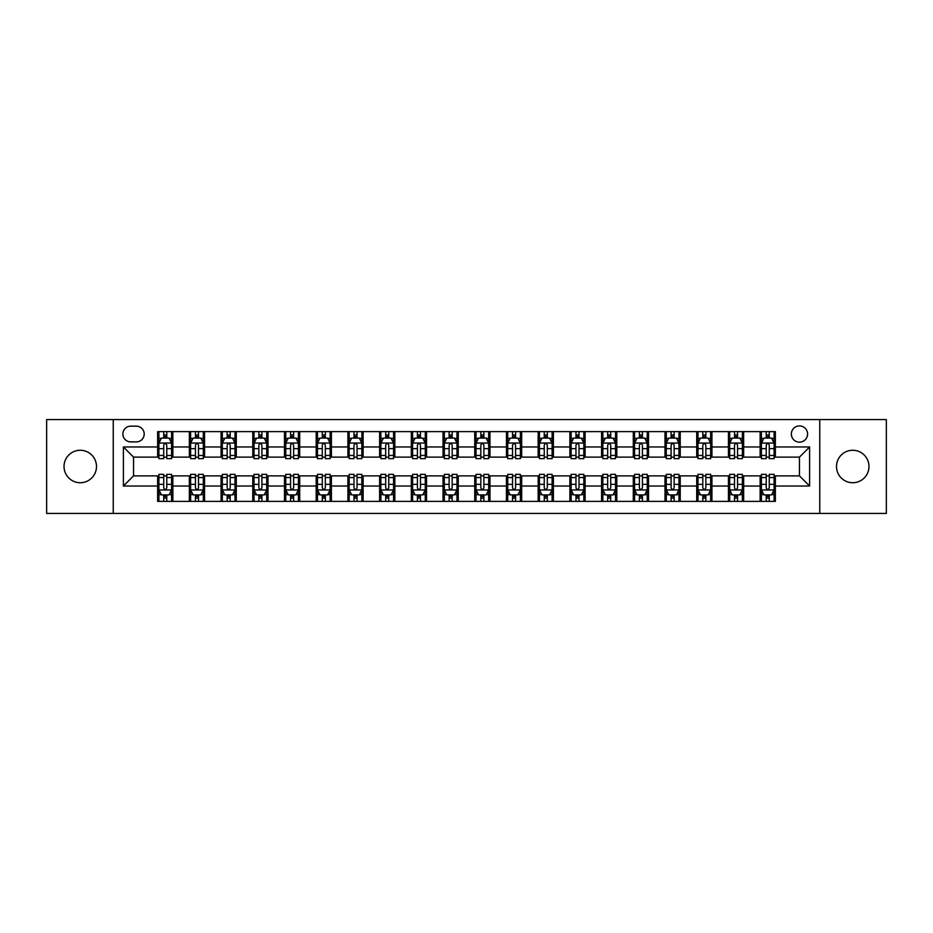<?xml version="1.0" encoding="UTF-8"?>
<svg xmlns="http://www.w3.org/2000/svg" width="933" height="933" viewBox="0 0 933 933"><rect width="100%" height="100%" fill="white"/><g stroke="black" fill="none" stroke-linecap="round" stroke-linejoin="round"><path stroke-width="1.4" d="M852.739 450.266A16.234 16.234 0 0 0 836.504 466.5A16.234 16.234 0 0 0 852.739 482.734A16.234 16.234 0 0 0 868.973 466.5A16.234 16.234 0 0 0 852.739 450.266M80.261 450.266A16.234 16.234 0 0 0 64.027 466.5A16.234 16.234 0 0 0 80.261 482.734A16.234 16.234 0 0 0 96.496 466.5A16.234 16.234 0 0 0 80.261 450.266M799.464 425.914A8.117 8.117 0 0 0 791.347 434.032A8.117 8.117 0 0 0 799.464 442.149A8.117 8.117 0 0 0 807.581 434.032A8.117 8.117 0 0 0 799.464 425.914M819.757 513.43L886.35 513.43L886.35 419.57L819.757 419.57L819.757 513.43L113.243 513.43L113.243 419.57L46.65 419.57L46.65 513.43L113.243 513.43M130.748 441.892L136.323 441.892A7.861 7.861 0 0 0 144.195 434.032A7.861 7.861 0 0 0 136.323 426.159L130.748 426.159A7.861 7.861 0 0 0 122.888 434.032A7.861 7.861 0 0 0 130.748 441.892M819.757 419.57L113.243 419.57M157.642 486.035L123.389 486.035L123.389 446.965L157.642 446.965L157.642 457.112L133.536 457.112L133.536 475.888L157.642 475.888L157.642 501.383L775.358 501.383L775.358 475.888L799.464 475.888L799.464 457.112L775.358 457.112L775.358 446.965L809.611 446.965L809.611 486.035L775.358 486.035M775.358 446.965L775.358 431.617L157.642 431.617L157.642 446.965M760.138 431.617L760.138 457.112L761.41 457.112M766.226 457.112L769.27 457.112M774.098 457.112L775.358 457.112M760.138 457.112L742.388 457.112M728.428 431.617L728.428 457.112L729.699 457.112M734.516 457.112L737.56 457.112M728.428 457.112L710.678 457.112M696.718 431.617L696.718 457.112L697.989 457.112M702.806 457.112L705.849 457.112M696.718 457.112L678.967 457.112M665.007 431.617L665.007 457.112L666.279 457.112M671.095 457.112L674.139 457.112M665.007 457.112L647.245 457.112M633.297 431.617L633.297 457.112L634.568 457.112M639.385 457.112L642.429 457.112M633.297 457.112L615.535 457.112M601.587 431.617L601.587 457.112L602.858 457.112M607.675 457.112L610.718 457.112M601.587 457.112L583.825 457.112M569.876 431.617L569.876 457.112L571.148 457.112M575.964 457.112L579.008 457.112M569.876 457.112L552.114 457.112M538.166 431.617L538.166 457.112L539.437 457.112M544.254 457.112L547.298 457.112M538.166 457.112L520.404 457.112M506.456 431.617L506.456 457.112L507.727 457.112M512.544 457.112L515.587 457.112M506.456 457.112L488.694 457.112M474.745 431.617L474.745 457.112L476.017 457.112M480.833 457.112L483.877 457.112M474.745 457.112L456.983 457.112M443.035 431.617L443.035 457.112L444.306 457.112M449.123 457.112L452.167 457.112M443.035 457.112L425.273 457.112M411.325 431.617L411.325 457.112L412.596 457.112M417.413 457.112L420.456 457.112M411.325 457.112L393.563 457.112M379.614 431.617L379.614 457.112L380.886 457.112M385.702 457.112L388.746 457.112M379.614 457.112L361.852 457.112M347.904 431.617L347.904 457.112L349.175 457.112M353.992 457.112L357.036 457.112M347.904 457.112L330.142 457.112M316.194 431.617L316.194 457.112L317.465 457.112M322.282 457.112L325.325 457.112M316.194 457.112L298.432 457.112M284.483 431.617L284.483 457.112L285.755 457.112M290.571 457.112L293.615 457.112M284.483 457.112L266.721 457.112M252.773 431.617L252.773 457.112L254.033 457.112M258.861 457.112L261.905 457.112M252.773 457.112L235.011 457.112M221.063 431.617L221.063 457.112L222.322 457.112M227.151 457.112L230.194 457.112M221.063 457.112L203.301 457.112M189.352 431.617L189.352 457.112L190.612 457.112M195.44 457.112L198.484 457.112M189.352 457.112L171.59 457.112M157.642 457.112L158.902 457.112M163.73 457.112L166.774 457.112M157.642 475.888L158.902 475.888M163.73 475.888L166.774 475.888M171.59 475.888L172.862 475.888L172.862 501.383M190.612 475.888L172.862 475.888M195.44 475.888L198.484 475.888M203.301 475.888L204.572 475.888L204.572 501.383M222.322 475.888L204.572 475.888M227.151 475.888L230.194 475.888M235.011 475.888L236.282 475.888L236.282 501.383M254.033 475.888L236.282 475.888M258.861 475.888L261.905 475.888M266.721 475.888L267.993 475.888L267.993 501.383M285.755 475.888L267.993 475.888M290.571 475.888L293.615 475.888M298.432 475.888L299.703 475.888L299.703 501.383M317.465 475.888L299.703 475.888M322.282 475.888L325.325 475.888M330.142 475.888L331.413 475.888L331.413 501.383M349.175 475.888L331.413 475.888M353.992 475.888L357.036 475.888M361.852 475.888L363.124 475.888L363.124 501.383M380.886 475.888L363.124 475.888M385.702 475.888L388.746 475.888M393.563 475.888L394.834 475.888L394.834 501.383M412.596 475.888L394.834 475.888M417.413 475.888L420.456 475.888M425.273 475.888L426.544 475.888L426.544 501.383M444.306 475.888L426.544 475.888M449.123 475.888L452.167 475.888M456.983 475.888L458.255 475.888L458.255 501.383M476.017 475.888L458.255 475.888M480.833 475.888L483.877 475.888M488.694 475.888L489.965 475.888L489.965 501.383M507.727 475.888L489.965 475.888M512.544 475.888L515.587 475.888M520.404 475.888L521.675 475.888L521.675 501.383M539.437 475.888L521.675 475.888M544.254 475.888L547.298 475.888M552.114 475.888L553.386 475.888L553.386 501.383M571.148 475.888L553.386 475.888M575.964 475.888L579.008 475.888M583.825 475.888L585.096 475.888L585.096 501.383M602.858 475.888L585.096 475.888M607.675 475.888L610.718 475.888M615.535 475.888L616.806 475.888L616.806 501.383M634.568 475.888L616.806 475.888M639.385 475.888L642.429 475.888M647.245 475.888L648.517 475.888L648.517 501.383M666.279 475.888L648.517 475.888M671.095 475.888L674.139 475.888M678.967 475.888L680.227 475.888L680.227 501.383M697.989 475.888L680.227 475.888M702.806 475.888L705.849 475.888M710.678 475.888L711.937 475.888L711.937 501.383M729.699 475.888L711.937 475.888M734.516 475.888L737.56 475.888M742.388 475.888L743.648 475.888L743.648 501.383M761.41 475.888L743.648 475.888M766.226 475.888L769.27 475.888M774.098 475.888L775.358 475.888M172.862 431.617L172.862 457.112M157.642 437.962L158.902 437.962M163.73 437.962L166.774 437.962M171.59 437.962L172.862 437.962M157.642 495.038L158.902 495.038M163.73 495.038L166.774 495.038M171.59 495.038L172.862 495.038M189.352 475.888L189.352 501.383M204.572 431.617L204.572 457.112M189.352 437.962L190.612 437.962M195.44 437.962L198.484 437.962M203.301 437.962L204.572 437.962M189.352 495.038L190.612 495.038M195.44 495.038L198.484 495.038M203.301 495.038L204.572 495.038M221.063 475.888L221.063 501.383M221.063 495.038L222.322 495.038M227.151 495.038L230.194 495.038M235.011 495.038L236.282 495.038M236.282 431.617L236.282 457.112M221.063 437.962L222.322 437.962M227.151 437.962L230.194 437.962M235.011 437.962L236.282 437.962M252.773 475.888L252.773 501.383M252.773 495.038L254.033 495.038M258.861 495.038L261.905 495.038M266.721 495.038L267.993 495.038M267.993 431.617L267.993 457.112M252.773 437.962L254.033 437.962M258.861 437.962L261.905 437.962M266.721 437.962L267.993 437.962M284.483 475.888L284.483 501.383M284.483 495.038L285.755 495.038M290.571 495.038L293.615 495.038M298.432 495.038L299.703 495.038M299.703 431.617L299.703 457.112M284.483 437.962L285.755 437.962M290.571 437.962L293.615 437.962M298.432 437.962L299.703 437.962M316.194 475.888L316.194 501.383M316.194 495.038L317.465 495.038M322.282 495.038L325.325 495.038M330.142 495.038L331.413 495.038M331.413 431.617L331.413 457.112M316.194 437.962L317.465 437.962M322.282 437.962L325.325 437.962M330.142 437.962L331.413 437.962M347.904 475.888L347.904 501.383M347.904 495.038L349.175 495.038M353.992 495.038L357.036 495.038M361.852 495.038L363.124 495.038M363.124 431.617L363.124 457.112M347.904 437.962L349.175 437.962M353.992 437.962L357.036 437.962M361.852 437.962L363.124 437.962M379.614 475.888L379.614 501.383M379.614 495.038L380.886 495.038M385.702 495.038L388.746 495.038M393.563 495.038L394.834 495.038M394.834 431.617L394.834 457.112M379.614 437.962L380.886 437.962M385.702 437.962L388.746 437.962M393.563 437.962L394.834 437.962M411.325 475.888L411.325 501.383M411.325 495.038L412.596 495.038M417.413 495.038L420.456 495.038M425.273 495.038L426.544 495.038M426.544 431.617L426.544 457.112M411.325 437.962L412.596 437.962M417.413 437.962L420.456 437.962M425.273 437.962L426.544 437.962M443.035 475.888L443.035 501.383M443.035 495.038L444.306 495.038M449.123 495.038L452.167 495.038M456.983 495.038L458.255 495.038M458.255 431.617L458.255 457.112M443.035 437.962L444.306 437.962M449.123 437.962L452.167 437.962M456.983 437.962L458.255 437.962M474.745 475.888L474.745 501.383M474.745 495.038L476.017 495.038M480.833 495.038L483.877 495.038M488.694 495.038L489.965 495.038M489.965 431.617L489.965 457.112M474.745 437.962L476.017 437.962M480.833 437.962L483.877 437.962M488.694 437.962L489.965 437.962M506.456 475.888L506.456 501.383M506.456 495.038L507.727 495.038M512.544 495.038L515.587 495.038M520.404 495.038L521.675 495.038M521.675 431.617L521.675 457.112M506.456 437.962L507.727 437.962M512.544 437.962L515.587 437.962M520.404 437.962L521.675 437.962M538.166 475.888L538.166 501.383M538.166 495.038L539.437 495.038M544.254 495.038L547.298 495.038M552.114 495.038L553.386 495.038M553.386 431.617L553.386 457.112M538.166 437.962L539.437 437.962M544.254 437.962L547.298 437.962M552.114 437.962L553.386 437.962M569.876 475.888L569.876 501.383M569.876 495.038L571.148 495.038M575.964 495.038L579.008 495.038M583.825 495.038L585.096 495.038M585.096 431.617L585.096 457.112M569.876 437.962L571.148 437.962M575.964 437.962L579.008 437.962M583.825 437.962L585.096 437.962M601.587 475.888L601.587 501.383M601.587 495.038L602.858 495.038M607.675 495.038L610.718 495.038M615.535 495.038L616.806 495.038M616.806 431.617L616.806 457.112M601.587 437.962L602.858 437.962M607.675 437.962L610.718 437.962M615.535 437.962L616.806 437.962M633.297 475.888L633.297 501.383M633.297 495.038L634.568 495.038M639.385 495.038L642.429 495.038M647.245 495.038L648.517 495.038M648.517 431.617L648.517 457.112M633.297 437.962L634.568 437.962M639.385 437.962L642.429 437.962M647.245 437.962L648.517 437.962M665.007 475.888L665.007 501.383M665.007 495.038L666.279 495.038M671.095 495.038L674.139 495.038M678.967 495.038L680.227 495.038M680.227 431.617L680.227 457.112M665.007 437.962L666.279 437.962M671.095 437.962L674.139 437.962M678.967 437.962L680.227 437.962M696.718 475.888L696.718 501.383M696.718 495.038L697.989 495.038M702.806 495.038L705.849 495.038M710.678 495.038L711.937 495.038M711.937 431.617L711.937 457.112M696.718 437.962L697.989 437.962M702.806 437.962L705.849 437.962M710.678 437.962L711.937 437.962M728.428 475.888L728.428 501.383M728.428 495.038L729.699 495.038M734.516 495.038L737.56 495.038M742.388 495.038L743.648 495.038M743.648 431.617L743.648 457.112M728.428 437.962L729.699 437.962M734.516 437.962L737.56 437.962M742.388 437.962L743.648 437.962M760.138 475.888L760.138 501.383M760.138 495.038L761.41 495.038M766.226 495.038L769.27 495.038M774.098 495.038L775.358 495.038M760.138 437.962L761.41 437.962M766.226 437.962L769.27 437.962M774.098 437.962L775.358 437.962M133.536 457.112L123.389 446.965M133.536 475.888L123.389 486.035M809.611 446.965L799.464 457.112M809.611 486.035L799.464 475.888M166.774 434.918L163.73 434.918M171.59 455.456L166.774 455.456L166.774 458.639L171.59 458.639L171.59 443.163L169.048 438.09L161.444 438.09L158.902 443.163L158.902 458.639L163.73 458.639L163.73 455.456L158.902 455.456M158.902 443.163L158.902 431.617M171.59 443.163L171.59 431.617M163.73 438.09L163.73 431.617M166.774 431.617L166.774 438.09M166.774 455.456L166.774 445.064C165.759 443.105 164.744 443.105 163.73 445.064L163.73 455.456M163.73 498.082L166.774 498.082M158.902 477.544L163.73 477.544L163.73 474.361L158.902 474.361L158.902 489.837L161.444 494.91L169.048 494.91L171.59 489.837L171.59 474.361L166.774 474.361L166.774 477.544L171.59 477.544M171.59 489.837L171.59 501.383M158.902 489.837L158.902 501.383M166.774 494.91L166.774 501.383M163.73 501.383L163.73 494.91M163.73 477.544L163.73 487.936C164.744 489.895 165.759 489.895 166.774 487.936L166.774 477.544M198.484 434.918L195.44 434.918M203.301 455.456L198.484 455.456L198.484 458.639L203.301 458.639L203.301 443.163L200.77 438.09L193.154 438.09L190.612 443.163L190.612 458.639L195.44 458.639L195.44 455.456L190.612 455.456M190.612 443.163L190.612 431.617M203.301 443.163L203.301 431.617M195.44 438.09L195.44 431.617M198.484 431.617L198.484 438.09M198.484 455.456L198.484 445.064C197.469 443.105 196.455 443.105 195.44 445.064L195.44 455.456M230.194 434.918L227.151 434.918M235.011 455.456L230.194 455.456L230.194 458.639L235.011 458.639L235.011 443.163L232.48 438.09L224.865 438.09L222.322 443.163L222.322 458.639L227.151 458.639L227.151 455.456L222.322 455.456M222.322 443.163L222.322 431.617M235.011 443.163L235.011 431.617M227.151 438.09L227.151 431.617M230.194 431.617L230.194 438.09M230.194 455.456L230.194 445.064C229.18 443.105 228.165 443.105 227.151 445.064L227.151 455.456M261.905 434.918L258.861 434.918M266.721 455.456L261.905 455.456L261.905 458.639L266.721 458.639L266.721 443.163L264.191 438.09L256.575 438.09L254.033 443.163L254.033 458.639L258.861 458.639L258.861 455.456L254.033 455.456M254.033 443.163L254.033 431.617M266.721 443.163L266.721 431.617M258.861 438.09L258.861 431.617M261.905 431.617L261.905 438.09M261.905 455.456L261.905 445.064C260.89 443.105 259.875 443.105 258.861 445.064L258.861 455.456M195.44 498.082L198.484 498.082M190.612 477.544L195.44 477.544L195.44 474.361L190.612 474.361L190.612 489.837L193.154 494.91L200.77 494.91L203.301 489.837L203.301 474.361L198.484 474.361L198.484 477.544L203.301 477.544M203.301 489.837L203.301 501.383M190.612 489.837L190.612 501.383M198.484 494.91L198.484 501.383M195.44 501.383L195.44 494.91M195.44 477.544L195.44 487.936C196.455 489.895 197.469 489.895 198.484 487.936L198.484 477.544M227.151 498.082L230.194 498.082M222.322 477.544L227.151 477.544L227.151 474.361L222.322 474.361L222.322 489.837L224.865 494.91L232.48 494.91L235.011 489.837L235.011 474.361L230.194 474.361L230.194 477.544L235.011 477.544M235.011 489.837L235.011 501.383M222.322 489.837L222.322 501.383M230.194 494.91L230.194 501.383M227.151 501.383L227.151 494.91M227.151 477.544L227.151 487.936C228.165 489.895 229.18 489.895 230.194 487.936L230.194 477.544M258.861 498.082L261.905 498.082M254.033 477.544L258.861 477.544L258.861 474.361L254.033 474.361L254.033 489.837L256.575 494.91L264.191 494.91L266.721 489.837L266.721 474.361L261.905 474.361L261.905 477.544L266.721 477.544M266.721 489.837L266.721 501.383M254.033 489.837L254.033 501.383M261.905 494.91L261.905 501.383M258.861 501.383L258.861 494.91M258.861 477.544L258.861 487.936C259.875 489.895 260.89 489.895 261.905 487.936L261.905 477.544M293.615 434.918L290.571 434.918M298.432 455.456L293.615 455.456L293.615 458.639L298.432 458.639L298.432 443.163L295.901 438.09L288.285 438.09L285.755 443.163L285.755 458.639L290.571 458.639L290.571 455.456L285.755 455.456M285.755 443.163L285.755 431.617M298.432 443.163L298.432 431.617M290.571 438.09L290.571 431.617M293.615 431.617L293.615 438.09M293.615 455.456L293.615 445.064C292.6 443.105 291.586 443.105 290.571 445.064L290.571 455.456M290.571 498.082L293.615 498.082M285.755 477.544L290.571 477.544L290.571 474.361L285.755 474.361L285.755 489.837L288.285 494.91L295.901 494.91L298.432 489.837L298.432 474.361L293.615 474.361L293.615 477.544L298.432 477.544M298.432 489.837L298.432 501.383M285.755 489.837L285.755 501.383M293.615 494.91L293.615 501.383M290.571 501.383L290.571 494.91M290.571 477.544L290.571 487.936C291.586 489.895 292.6 489.895 293.615 487.936L293.615 477.544M325.325 434.918L322.282 434.918M330.142 455.456L325.325 455.456L325.325 458.639L330.142 458.639L330.142 443.163L327.611 438.09L319.996 438.09L317.465 443.163L317.465 458.639L322.282 458.639L322.282 455.456L317.465 455.456M317.465 443.163L317.465 431.617M330.142 443.163L330.142 431.617M322.282 438.09L322.282 431.617M325.325 431.617L325.325 438.09M325.325 455.456L325.325 445.064C324.311 443.105 323.296 443.105 322.282 445.064L322.282 455.456M322.282 498.082L325.325 498.082M317.465 477.544L322.282 477.544L322.282 474.361L317.465 474.361L317.465 489.837L319.996 494.91L327.611 494.91L330.142 489.837L330.142 474.361L325.325 474.361L325.325 477.544L330.142 477.544M330.142 489.837L330.142 501.383M317.465 489.837L317.465 501.383M325.325 494.91L325.325 501.383M322.282 501.383L322.282 494.91M322.282 477.544L322.282 487.936C323.296 489.895 324.311 489.895 325.325 487.936L325.325 477.544M357.036 434.918L353.992 434.918M361.852 455.456L357.036 455.456L357.036 458.639L361.852 458.639L361.852 443.163L359.322 438.09L351.706 438.09L349.175 443.163L349.175 458.639L353.992 458.639L353.992 455.456L349.175 455.456M349.175 443.163L349.175 431.617M361.852 443.163L361.852 431.617M353.992 438.09L353.992 431.617M357.036 431.617L357.036 438.09M357.036 455.456L357.036 445.064C356.021 443.105 355.006 443.105 353.992 445.064L353.992 455.456M353.992 498.082L357.036 498.082M349.175 477.544L353.992 477.544L353.992 474.361L349.175 474.361L349.175 489.837L351.706 494.91L359.322 494.91L361.852 489.837L361.852 474.361L357.036 474.361L357.036 477.544L361.852 477.544M361.852 489.837L361.852 501.383M349.175 489.837L349.175 501.383M357.036 494.91L357.036 501.383M353.992 501.383L353.992 494.91M353.992 477.544L353.992 487.936C355.006 489.895 356.021 489.895 357.036 487.936L357.036 477.544M388.746 434.918L385.702 434.918M393.563 455.456L388.746 455.456L388.746 458.639L393.563 458.639L393.563 443.163L391.032 438.09L383.416 438.09L380.886 443.163L380.886 458.639L385.702 458.639L385.702 455.456L380.886 455.456M380.886 443.163L380.886 431.617M393.563 443.163L393.563 431.617M385.702 438.09L385.702 431.617M388.746 431.617L388.746 438.09M388.746 455.456L388.746 445.064C387.731 443.105 386.717 443.105 385.702 445.064L385.702 455.456M385.702 498.082L388.746 498.082M380.886 477.544L385.702 477.544L385.702 474.361L380.886 474.361L380.886 489.837L383.416 494.91L391.032 494.91L393.563 489.837L393.563 474.361L388.746 474.361L388.746 477.544L393.563 477.544M393.563 489.837L393.563 501.383M380.886 489.837L380.886 501.383M388.746 494.91L388.746 501.383M385.702 501.383L385.702 494.91M385.702 477.544L385.702 487.936C386.717 489.895 387.731 489.895 388.746 487.936L388.746 477.544M420.456 434.918L417.413 434.918M425.273 455.456L420.456 455.456L420.456 458.639L425.273 458.639L425.273 443.163L422.742 438.09L415.127 438.09L412.596 443.163L412.596 458.639L417.413 458.639L417.413 455.456L412.596 455.456M412.596 443.163L412.596 431.617M425.273 443.163L425.273 431.617M417.413 438.09L417.413 431.617M420.456 431.617L420.456 438.09M420.456 455.456L420.456 445.064C419.442 443.105 418.427 443.105 417.413 445.064L417.413 455.456M417.413 498.082L420.456 498.082M412.596 477.544L417.413 477.544L417.413 474.361L412.596 474.361L412.596 489.837L415.127 494.91L422.742 494.91L425.273 489.837L425.273 474.361L420.456 474.361L420.456 477.544L425.273 477.544M425.273 489.837L425.273 501.383M412.596 489.837L412.596 501.383M420.456 494.91L420.456 501.383M417.413 501.383L417.413 494.91M417.413 477.544L417.413 487.936C418.427 489.895 419.442 489.895 420.456 487.936L420.456 477.544M452.167 434.918L449.123 434.918M456.983 455.456L452.167 455.456L452.167 458.639L456.983 458.639L456.983 443.163L454.453 438.09L446.837 438.09L444.306 443.163L444.306 458.639L449.123 458.639L449.123 455.456L444.306 455.456M444.306 443.163L444.306 431.617M456.983 443.163L456.983 431.617M449.123 438.09L449.123 431.617M452.167 431.617L452.167 438.09M452.167 455.456L452.167 445.064C451.152 443.105 450.138 443.105 449.123 445.064L449.123 455.456M449.123 498.082L452.167 498.082M444.306 477.544L449.123 477.544L449.123 474.361L444.306 474.361L444.306 489.837L446.837 494.91L454.453 494.91L456.983 489.837L456.983 474.361L452.167 474.361L452.167 477.544L456.983 477.544M456.983 489.837L456.983 501.383M444.306 489.837L444.306 501.383M452.167 494.91L452.167 501.383M449.123 501.383L449.123 494.91M449.123 477.544L449.123 487.936C450.138 489.895 451.152 489.895 452.167 487.936L452.167 477.544M483.877 434.918L480.833 434.918M488.694 455.456L483.877 455.456L483.877 458.639L488.694 458.639L488.694 443.163L486.163 438.09L478.547 438.09L476.017 443.163L476.017 458.639L480.833 458.639L480.833 455.456L476.017 455.456M476.017 443.163L476.017 431.617M488.694 443.163L488.694 431.617M480.833 438.09L480.833 431.617M483.877 431.617L483.877 438.09M483.877 455.456L483.877 445.064C482.862 443.105 481.848 443.105 480.833 445.064L480.833 455.456M480.833 498.082L483.877 498.082M476.017 477.544L480.833 477.544L480.833 474.361L476.017 474.361L476.017 489.837L478.547 494.91L486.163 494.91L488.694 489.837L488.694 474.361L483.877 474.361L483.877 477.544L488.694 477.544M488.694 489.837L488.694 501.383M476.017 489.837L476.017 501.383M483.877 494.91L483.877 501.383M480.833 501.383L480.833 494.91M480.833 477.544L480.833 487.936C481.848 489.895 482.862 489.895 483.877 487.936L483.877 477.544M515.587 434.918L512.544 434.918M520.404 455.456L515.587 455.456L515.587 458.639L520.404 458.639L520.404 443.163L517.873 438.09L510.258 438.09L507.727 443.163L507.727 458.639L512.544 458.639L512.544 455.456L507.727 455.456M507.727 443.163L507.727 431.617M520.404 443.163L520.404 431.617M512.544 438.09L512.544 431.617M515.587 431.617L515.587 438.09M515.587 455.456L515.587 445.064C514.573 443.105 513.558 443.105 512.544 445.064L512.544 455.456M512.544 498.082L515.587 498.082M507.727 477.544L512.544 477.544L512.544 474.361L507.727 474.361L507.727 489.837L510.258 494.91L517.873 494.91L520.404 489.837L520.404 474.361L515.587 474.361L515.587 477.544L520.404 477.544M520.404 489.837L520.404 501.383M507.727 489.837L507.727 501.383M515.587 494.91L515.587 501.383M512.544 501.383L512.544 494.91M512.544 477.544L512.544 487.936C513.558 489.895 514.573 489.895 515.587 487.936L515.587 477.544M547.298 434.918L544.254 434.918M552.114 455.456L547.298 455.456L547.298 458.639L552.114 458.639L552.114 443.163L549.584 438.09L541.968 438.09L539.437 443.163L539.437 458.639L544.254 458.639L544.254 455.456L539.437 455.456M539.437 443.163L539.437 431.617M552.114 443.163L552.114 431.617M544.254 438.09L544.254 431.617M547.298 431.617L547.298 438.09M547.298 455.456L547.298 445.064C546.283 443.105 545.269 443.105 544.254 445.064L544.254 455.456M544.254 498.082L547.298 498.082M539.437 477.544L544.254 477.544L544.254 474.361L539.437 474.361L539.437 489.837L541.968 494.91L549.584 494.91L552.114 489.837L552.114 474.361L547.298 474.361L547.298 477.544L552.114 477.544M552.114 489.837L552.114 501.383M539.437 489.837L539.437 501.383M547.298 494.91L547.298 501.383M544.254 501.383L544.254 494.91M544.254 477.544L544.254 487.936C545.269 489.895 546.283 489.895 547.298 487.936L547.298 477.544M579.008 434.918L575.964 434.918M583.825 455.456L579.008 455.456L579.008 458.639L583.825 458.639L583.825 443.163L581.294 438.09L573.678 438.09L571.148 443.163L571.148 458.639L575.964 458.639L575.964 455.456L571.148 455.456M571.148 443.163L571.148 431.617M583.825 443.163L583.825 431.617M575.964 438.09L575.964 431.617M579.008 431.617L579.008 438.09M579.008 455.456L579.008 445.064C577.994 443.105 576.979 443.105 575.964 445.064L575.964 455.456M575.964 498.082L579.008 498.082M571.148 477.544L575.964 477.544L575.964 474.361L571.148 474.361L571.148 489.837L573.678 494.91L581.294 494.91L583.825 489.837L583.825 474.361L579.008 474.361L579.008 477.544L583.825 477.544M583.825 489.837L583.825 501.383M571.148 489.837L571.148 501.383M579.008 494.91L579.008 501.383M575.964 501.383L575.964 494.91M575.964 477.544L575.964 487.936C576.979 489.895 577.994 489.895 579.008 487.936L579.008 477.544M610.718 434.918L607.675 434.918M615.535 455.456L610.718 455.456L610.718 458.639L615.535 458.639L615.535 443.163L613.004 438.09L605.389 438.09L602.858 443.163L602.858 458.639L607.675 458.639L607.675 455.456L602.858 455.456M602.858 443.163L602.858 431.617M615.535 443.163L615.535 431.617M607.675 438.09L607.675 431.617M610.718 431.617L610.718 438.09M610.718 455.456L610.718 445.064C609.704 443.105 608.689 443.105 607.675 445.064L607.675 455.456M607.675 498.082L610.718 498.082M602.858 477.544L607.675 477.544L607.675 474.361L602.858 474.361L602.858 489.837L605.389 494.91L613.004 494.91L615.535 489.837L615.535 474.361L610.718 474.361L610.718 477.544L615.535 477.544M615.535 489.837L615.535 501.383M602.858 489.837L602.858 501.383M610.718 494.91L610.718 501.383M607.675 501.383L607.675 494.91M607.675 477.544L607.675 487.936C608.689 489.895 609.704 489.895 610.718 487.936L610.718 477.544M642.429 434.918L639.385 434.918M647.245 455.456L642.429 455.456L642.429 458.639L647.245 458.639L647.245 443.163L644.715 438.09L637.099 438.09L634.568 443.163L634.568 458.639L639.385 458.639L639.385 455.456L634.568 455.456M634.568 443.163L634.568 431.617M647.245 443.163L647.245 431.617M639.385 438.09L639.385 431.617M642.429 431.617L642.429 438.09M642.429 455.456L642.429 445.064C641.414 443.105 640.4 443.105 639.385 445.064L639.385 455.456M639.385 498.082L642.429 498.082M634.568 477.544L639.385 477.544L639.385 474.361L634.568 474.361L634.568 489.837L637.099 494.91L644.715 494.91L647.245 489.837L647.245 474.361L642.429 474.361L642.429 477.544L647.245 477.544M647.245 489.837L647.245 501.383M634.568 489.837L634.568 501.383M642.429 494.91L642.429 501.383M639.385 501.383L639.385 494.91M639.385 477.544L639.385 487.936C640.4 489.895 641.414 489.895 642.429 487.936L642.429 477.544M674.139 434.918L671.095 434.918M678.967 455.456L674.139 455.456L674.139 458.639L678.967 458.639L678.967 443.163L676.425 438.09L668.809 438.09L666.279 443.163L666.279 458.639L671.095 458.639L671.095 455.456L666.279 455.456M666.279 443.163L666.279 431.617M678.967 443.163L678.967 431.617M671.095 438.09L671.095 431.617M674.139 431.617L674.139 438.09M674.139 455.456L674.139 445.064C673.125 443.105 672.11 443.105 671.095 445.064L671.095 455.456M671.095 498.082L674.139 498.082M666.279 477.544L671.095 477.544L671.095 474.361L666.279 474.361L666.279 489.837L668.809 494.91L676.425 494.91L678.967 489.837L678.967 474.361L674.139 474.361L674.139 477.544L678.967 477.544M678.967 489.837L678.967 501.383M666.279 489.837L666.279 501.383M674.139 494.91L674.139 501.383M671.095 501.383L671.095 494.91M671.095 477.544L671.095 487.936C672.11 489.895 673.125 489.895 674.139 487.936L674.139 477.544M705.849 434.918L702.806 434.918M710.678 455.456L705.849 455.456L705.849 458.639L710.678 458.639L710.678 443.163L708.135 438.09L700.52 438.09L697.989 443.163L697.989 458.639L702.806 458.639L702.806 455.456L697.989 455.456M697.989 443.163L697.989 431.617M710.678 443.163L710.678 431.617M702.806 438.09L702.806 431.617M705.849 431.617L705.849 438.09M705.849 455.456L705.849 445.064C704.835 443.105 703.82 443.105 702.806 445.064L702.806 455.456M702.806 498.082L705.849 498.082M697.989 477.544L702.806 477.544L702.806 474.361L697.989 474.361L697.989 489.837L700.52 494.91L708.135 494.91L710.678 489.837L710.678 474.361L705.849 474.361L705.849 477.544L710.678 477.544M710.678 489.837L710.678 501.383M697.989 489.837L697.989 501.383M705.849 494.91L705.849 501.383M702.806 501.383L702.806 494.91M702.806 477.544L702.806 487.936C703.82 489.895 704.835 489.895 705.849 487.936L705.849 477.544M737.56 434.918L734.516 434.918M742.388 455.456L737.56 455.456L737.56 458.639L742.388 458.639L742.388 443.163L739.846 438.09L732.23 438.09L729.699 443.163L729.699 458.639L734.516 458.639L734.516 455.456L729.699 455.456M729.699 443.163L729.699 431.617M742.388 443.163L742.388 431.617M734.516 438.09L734.516 431.617M737.56 431.617L737.56 438.09M737.56 455.456L737.56 445.064C736.545 443.105 735.531 443.105 734.516 445.064L734.516 455.456M734.516 498.082L737.56 498.082M729.699 477.544L734.516 477.544L734.516 474.361L729.699 474.361L729.699 489.837L732.23 494.91L739.846 494.91L742.388 489.837L742.388 474.361L737.56 474.361L737.56 477.544L742.388 477.544M742.388 489.837L742.388 501.383M729.699 489.837L729.699 501.383M737.56 494.91L737.56 501.383M734.516 501.383L734.516 494.91M734.516 477.544L734.516 487.936C735.531 489.895 736.545 489.895 737.56 487.936L737.56 477.544M769.27 434.918L766.226 434.918M774.098 455.456L769.27 455.456L769.27 458.639L774.098 458.639L774.098 443.163L771.556 438.09L763.952 438.09L761.41 443.163L761.41 458.639L766.226 458.639L766.226 455.456L761.41 455.456M761.41 443.163L761.41 431.617M774.098 443.163L774.098 431.617M766.226 438.09L766.226 431.617M769.27 431.617L769.27 438.09M769.27 455.456L769.27 445.064C768.256 443.105 767.241 443.105 766.226 445.064L766.226 455.456M766.226 498.082L769.27 498.082M761.41 477.544L766.226 477.544L766.226 474.361L761.41 474.361L761.41 489.837L763.952 494.91L771.556 494.91L774.098 489.837L774.098 474.361L769.27 474.361L769.27 477.544L774.098 477.544M774.098 489.837L774.098 501.383M761.41 489.837L761.41 501.383M769.27 494.91L769.27 501.383M766.226 501.383L766.226 494.91M766.226 477.544L766.226 487.936C767.241 489.895 768.256 489.895 769.27 487.936L769.27 477.544M189.352 486.035L172.862 486.035M189.352 446.965L172.862 446.965M221.063 446.965L204.572 446.965M221.063 486.035L204.572 486.035M252.773 446.965L236.282 446.965M252.773 486.035L236.282 486.035M284.483 446.965L267.993 446.965M284.483 486.035L267.993 486.035M316.194 446.965L299.703 446.965M316.194 486.035L299.703 486.035M347.904 446.965L331.413 446.965M347.904 486.035L331.413 486.035M379.614 446.965L363.124 446.965M379.614 486.035L363.124 486.035M411.325 446.965L394.834 446.965M411.325 486.035L394.834 486.035M443.035 446.965L426.544 446.965M443.035 486.035L426.544 486.035M474.745 446.965L458.255 446.965M474.745 486.035L458.255 486.035M506.456 446.965L489.965 446.965M506.456 486.035L489.965 486.035M538.166 446.965L521.675 446.965M538.166 486.035L521.675 486.035M569.876 446.965L553.386 446.965M569.876 486.035L553.386 486.035M601.587 446.965L585.096 446.965M601.587 486.035L585.096 486.035M633.297 446.965L616.806 446.965M633.297 486.035L616.806 486.035M665.007 446.965L648.517 446.965M665.007 486.035L648.517 486.035M696.718 446.965L680.227 446.965M696.718 486.035L680.227 486.035M728.428 446.965L711.937 446.965M728.428 486.035L711.937 486.035M760.138 446.965L743.648 446.965M760.138 486.035L743.648 486.035M171.532 443.035L158.972 443.035M158.902 438.393L161.292 438.393M169.211 438.393L171.59 438.393M163.73 448.656L158.902 448.656M171.59 448.656L166.774 448.656M166.774 436.527L163.73 436.527M158.972 489.965L171.532 489.965M171.59 494.607L169.211 494.607M161.292 494.607L158.902 494.607M166.774 484.344L171.59 484.344M158.902 484.344L163.73 484.344M163.73 496.473L166.774 496.473M203.242 443.035L190.682 443.035M190.612 438.393L193.003 438.393M200.922 438.393L203.301 438.393M195.44 448.656L190.612 448.656M203.301 448.656L198.484 448.656M198.484 436.527L195.44 436.527M234.953 443.035L222.392 443.035M222.322 438.393L224.713 438.393M232.632 438.393L235.011 438.393M227.151 448.656L222.322 448.656M235.011 448.656L230.194 448.656M230.194 436.527L227.151 436.527M266.663 443.035L254.103 443.035M254.033 438.393L256.423 438.393M264.342 438.393L266.721 438.393M258.861 448.656L254.033 448.656M266.721 448.656L261.905 448.656M261.905 436.527L258.861 436.527M190.682 489.965L203.242 489.965M203.301 494.607L200.922 494.607M193.003 494.607L190.612 494.607M198.484 484.344L203.301 484.344M190.612 484.344L195.44 484.344M195.44 496.473L198.484 496.473M222.392 489.965L234.953 489.965M235.011 494.607L232.632 494.607M224.713 494.607L222.322 494.607M230.194 484.344L235.011 484.344M222.322 484.344L227.151 484.344M227.151 496.473L230.194 496.473M254.103 489.965L266.663 489.965M266.721 494.607L264.342 494.607M256.423 494.607L254.033 494.607M261.905 484.344L266.721 484.344M254.033 484.344L258.861 484.344M258.861 496.473L261.905 496.473M298.373 443.035L285.813 443.035M285.755 438.393L288.134 438.393M296.053 438.393L298.432 438.393M290.571 448.656L285.755 448.656M298.432 448.656L293.615 448.656M293.615 436.527L290.571 436.527M285.813 489.965L298.373 489.965M298.432 494.607L296.053 494.607M288.134 494.607L285.755 494.607M293.615 484.344L298.432 484.344M285.755 484.344L290.571 484.344M290.571 496.473L293.615 496.473M330.084 443.035L317.523 443.035M317.465 438.393L319.844 438.393M327.763 438.393L330.142 438.393M322.282 448.656L317.465 448.656M330.142 448.656L325.325 448.656M325.325 436.527L322.282 436.527M317.523 489.965L330.084 489.965M330.142 494.607L327.763 494.607M319.844 494.607L317.465 494.607M325.325 484.344L330.142 484.344M317.465 484.344L322.282 484.344M322.282 496.473L325.325 496.473M361.794 443.035L349.234 443.035M349.175 438.393L351.554 438.393M359.473 438.393L361.852 438.393M353.992 448.656L349.175 448.656M361.852 448.656L357.036 448.656M357.036 436.527L353.992 436.527M349.234 489.965L361.794 489.965M361.852 494.607L359.473 494.607M351.554 494.607L349.175 494.607M357.036 484.344L361.852 484.344M349.175 484.344L353.992 484.344M353.992 496.473L357.036 496.473M393.504 443.035L380.944 443.035M380.886 438.393L383.265 438.393M391.184 438.393L393.563 438.393M385.702 448.656L380.886 448.656M393.563 448.656L388.746 448.656M388.746 436.527L385.702 436.527M380.944 489.965L393.504 489.965M393.563 494.607L391.184 494.607M383.265 494.607L380.886 494.607M388.746 484.344L393.563 484.344M380.886 484.344L385.702 484.344M385.702 496.473L388.746 496.473M425.215 443.035L412.654 443.035M412.596 438.393L414.975 438.393M422.894 438.393L425.273 438.393M417.413 448.656L412.596 448.656M425.273 448.656L420.456 448.656M420.456 436.527L417.413 436.527M412.654 489.965L425.215 489.965M425.273 494.607L422.894 494.607M414.975 494.607L412.596 494.607M420.456 484.344L425.273 484.344M412.596 484.344L417.413 484.344M417.413 496.473L420.456 496.473M456.925 443.035L444.365 443.035M444.306 438.393L446.685 438.393M454.604 438.393L456.983 438.393M449.123 448.656L444.306 448.656M456.983 448.656L452.167 448.656M452.167 436.527L449.123 436.527M444.365 489.965L456.925 489.965M456.983 494.607L454.604 494.607M446.685 494.607L444.306 494.607M452.167 484.344L456.983 484.344M444.306 484.344L449.123 484.344M449.123 496.473L452.167 496.473M488.635 443.035L476.075 443.035M476.017 438.393L478.396 438.393M486.315 438.393L488.694 438.393M480.833 448.656L476.017 448.656M488.694 448.656L483.877 448.656M483.877 436.527L480.833 436.527M476.075 489.965L488.635 489.965M488.694 494.607L486.315 494.607M478.396 494.607L476.017 494.607M483.877 484.344L488.694 484.344M476.017 484.344L480.833 484.344M480.833 496.473L483.877 496.473M520.346 443.035L507.785 443.035M507.727 438.393L510.106 438.393M518.025 438.393L520.404 438.393M512.544 448.656L507.727 448.656M520.404 448.656L515.587 448.656M515.587 436.527L512.544 436.527M507.785 489.965L520.346 489.965M520.404 494.607L518.025 494.607M510.106 494.607L507.727 494.607M515.587 484.344L520.404 484.344M507.727 484.344L512.544 484.344M512.544 496.473L515.587 496.473M552.056 443.035L539.496 443.035M539.437 438.393L541.816 438.393M549.735 438.393L552.114 438.393M544.254 448.656L539.437 448.656M552.114 448.656L547.298 448.656M547.298 436.527L544.254 436.527M539.496 489.965L552.056 489.965M552.114 494.607L549.735 494.607M541.816 494.607L539.437 494.607M547.298 484.344L552.114 484.344M539.437 484.344L544.254 484.344M544.254 496.473L547.298 496.473M583.766 443.035L571.206 443.035M571.148 438.393L573.527 438.393M581.446 438.393L583.825 438.393M575.964 448.656L571.148 448.656M583.825 448.656L579.008 448.656M579.008 436.527L575.964 436.527M571.206 489.965L583.766 489.965M583.825 494.607L581.446 494.607M573.527 494.607L571.148 494.607M579.008 484.344L583.825 484.344M571.148 484.344L575.964 484.344M575.964 496.473L579.008 496.473M615.477 443.035L602.916 443.035M602.858 438.393L605.237 438.393M613.156 438.393L615.535 438.393M607.675 448.656L602.858 448.656M615.535 448.656L610.718 448.656M610.718 436.527L607.675 436.527M602.916 489.965L615.477 489.965M615.535 494.607L613.156 494.607M605.237 494.607L602.858 494.607M610.718 484.344L615.535 484.344M602.858 484.344L607.675 484.344M607.675 496.473L610.718 496.473M647.187 443.035L634.627 443.035M634.568 438.393L636.947 438.393M644.866 438.393L647.245 438.393M639.385 448.656L634.568 448.656M647.245 448.656L642.429 448.656M642.429 436.527L639.385 436.527M634.627 489.965L647.187 489.965M647.245 494.607L644.866 494.607M636.947 494.607L634.568 494.607M642.429 484.344L647.245 484.344M634.568 484.344L639.385 484.344M639.385 496.473L642.429 496.473M678.897 443.035L666.337 443.035M666.279 438.393L668.658 438.393M676.577 438.393L678.967 438.393M671.095 448.656L666.279 448.656M678.967 448.656L674.139 448.656M674.139 436.527L671.095 436.527M666.337 489.965L678.897 489.965M678.967 494.607L676.577 494.607M668.658 494.607L666.279 494.607M674.139 484.344L678.967 484.344M666.279 484.344L671.095 484.344M671.095 496.473L674.139 496.473M710.608 443.035L698.047 443.035M697.989 438.393L700.368 438.393M708.287 438.393L710.678 438.393M702.806 448.656L697.989 448.656M710.678 448.656L705.849 448.656M705.849 436.527L702.806 436.527M698.047 489.965L710.608 489.965M710.678 494.607L708.287 494.607M700.368 494.607L697.989 494.607M705.849 484.344L710.678 484.344M697.989 484.344L702.806 484.344M702.806 496.473L705.849 496.473M742.318 443.035L729.758 443.035M729.699 438.393L732.078 438.393M739.997 438.393L742.388 438.393M734.516 448.656L729.699 448.656M742.388 448.656L737.56 448.656M737.56 436.527L734.516 436.527M729.758 489.965L742.318 489.965M742.388 494.607L739.997 494.607M732.078 494.607L729.699 494.607M737.56 484.344L742.388 484.344M729.699 484.344L734.516 484.344M734.516 496.473L737.56 496.473M774.028 443.035L761.468 443.035M761.41 438.393L763.789 438.393M771.708 438.393L774.098 438.393M766.226 448.656L761.41 448.656M774.098 448.656L769.27 448.656M769.27 436.527L766.226 436.527M761.468 489.965L774.028 489.965M774.098 494.607L771.708 494.607M763.789 494.607L761.41 494.607M769.27 484.344L774.098 484.344M761.41 484.344L766.226 484.344M766.226 496.473L769.27 496.473"/></g></svg>
